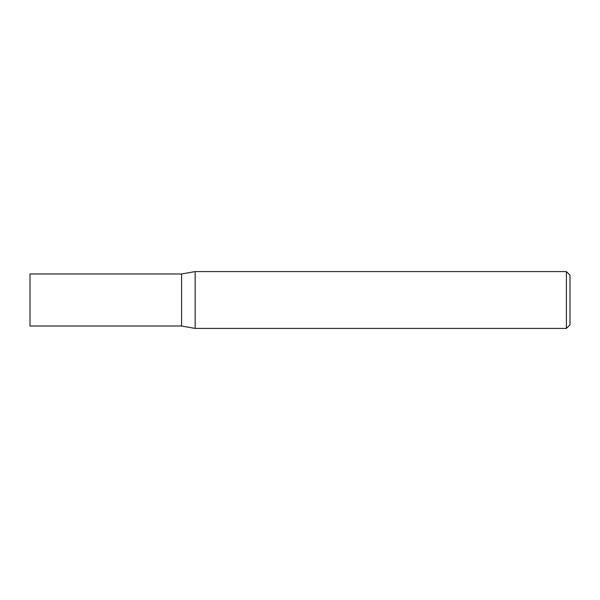 <?xml version="1.0" encoding="UTF-8"?>
<svg xmlns="http://www.w3.org/2000/svg" width="600" height="600" viewBox="0 0 600 600"><rect width="100%" height="100%" fill="white"/><g stroke="black" fill="none" stroke-linecap="round" stroke-linejoin="round"><path stroke-width="0.9" d="M181.583 326.025L181.583 273.975L195.157 271.582L195.157 328.418L181.583 326.025L30 326.025L30 273.975L181.583 273.975M566.393 271.582L570 275.19L570 324.81L566.393 328.418L566.393 271.582L195.157 271.582M566.393 328.418L195.157 328.418"/></g></svg>
